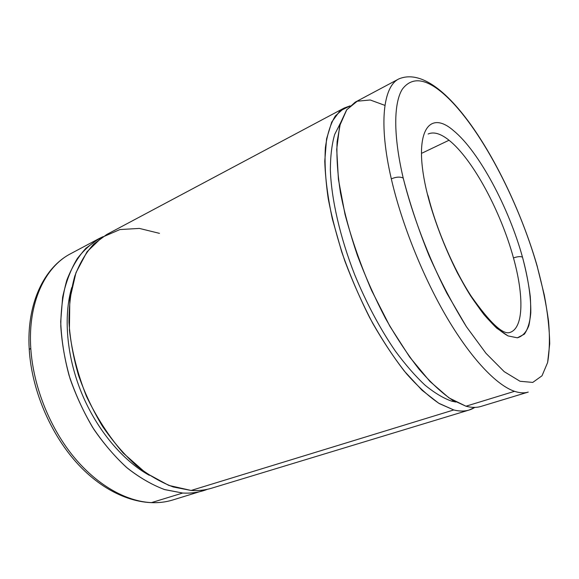 <?xml version="1.0" encoding="UTF-8"?>
<svg xmlns="http://www.w3.org/2000/svg" width="579" height="579" viewBox="0 0 579 579"><rect width="100%" height="100%" fill="white"/><g stroke="black" fill="none" stroke-linecap="round" stroke-linejoin="round"><path stroke-width="0.87" d="M513.472 257.93C517.525 256.526 520.535 256.265 522.49 257.148C508.861 207.781 479.079 151.655 453.864 130.934C428.409 108.244 412.118 132.772 427.389 194.103L428.221 196.267L427.389 194.103C412.118 132.772 428.409 108.244 453.864 130.934C479.079 151.655 508.861 207.781 522.49 257.148C528.251 278.579 531.015 297.099 530.798 312.711C529.98 322.062 527.838 329.212 524.371 334.163L517.373 337.81L508.044 335.914L496.746 328.177C488.401 320.151 479.694 309.396 470.633 295.905C452.539 267.028 436.038 228.227 427.389 194.103C434.322 220.577 444.332 246.842 457.41 272.904C466.196 289.03 475.07 302.955 484.037 314.665C492.78 324.754 500.777 331.832 508.044 335.914L517.373 337.81C522.511 336.305 526.34 332.223 528.859 325.55C530.61 317.632 531.081 307.934 530.263 296.47C528.765 284.26 526.173 271.153 522.49 257.148C520.535 256.265 517.525 256.526 513.472 257.93C500.907 211.675 472.768 159.087 449.022 140.241C472.768 159.087 500.907 211.675 513.472 257.93C523.937 295.348 523.821 327.779 510.135 332.375C523.821 327.779 523.937 295.348 513.472 257.93M428.12 134.01C433.772 131.527 440.742 133.604 449.022 140.241L422.156 153.066L449.022 140.241C440.742 133.604 433.772 131.527 428.12 134.01M537.363 267.013L544.274 294.935C547.654 312.812 549.471 329.104 549.717 343.81L547.625 362.519L542.009 375.793L532.774 382.408L520.036 381.279L504.193 371.646L485.969 353.291L466.45 326.766C453.183 305.415 440.728 281.72 429.075 255.672C418.335 229.103 409.715 203.236 403.208 178.071C393.177 135.283 393.677 103.134 402.275 89.26C411.915 76.471 425.898 78.179 444.209 94.391C479.513 125.723 518.516 200.399 537.363 267.013C518.516 200.399 479.513 125.723 444.209 94.391C425.898 78.179 411.915 76.471 402.275 89.26C393.677 103.134 393.177 135.283 403.208 178.071C400.169 176.588 396.21 176.848 391.31 178.846C396.21 176.848 400.169 176.588 403.208 178.071C412.559 215.453 428.113 256.533 446.988 293.473L466.45 326.766L485.969 353.291L504.193 371.646L520.036 381.279L532.774 382.408L542.009 375.793L547.625 362.519C549.637 350.831 549.927 336.956 548.501 320.896C546.185 303.953 542.472 285.997 537.363 267.013M384.948 105.392L370.227 99.986L357.229 101.216L346.77 109.728L339.678 125.809L336.71 149.273L338.411 179.287L345.004 214.331C351.764 239.547 360.623 264.907 371.58 290.412L389.833 326.172L409.729 357.113L429.864 381.38L448.957 397.867L465.965 406.212L514.543 391.317L465.965 406.212L451.765 399.698C441.415 392.548 430.552 382.429 419.167 369.344C407.688 354.666 396.492 337.731 385.571 318.544C375.076 298.395 365.711 277.421 357.475 255.614C350.1 233.822 344.425 212.877 340.452 192.764C337.543 173.599 336.428 156.591 337.108 141.732L340.409 123.197L346.589 109.974L355.18 102.172L398.772 78.954C383.276 86.437 378.442 123.436 391.31 178.846C378.442 123.436 383.276 86.437 398.772 78.954C443.934 59.832 510.642 173.251 537.486 267.107M514.543 391.317C496.76 385.31 471.653 359.298 447.379 318.327C423.148 277.334 401.652 223.791 391.31 178.846C401.652 223.791 423.148 277.334 447.379 318.327C471.653 359.298 496.76 385.31 514.543 391.317C519.718 393.047 524.284 393.3 528.243 392.084C524.284 393.3 519.718 393.047 514.543 391.317M340.452 123.059L334.669 134.458C331.876 144.178 330.435 155.975 330.348 169.864C331.376 199.147 339.974 236.992 354.703 274.728C366.507 303.302 380.041 328.72 395.291 350.997C405.358 364.632 415.288 376.032 425.073 385.201C434.605 392.967 443.478 398.287 451.692 401.16L453.328 400.654L451.692 401.16C443.478 398.287 434.605 392.967 425.073 385.201C415.288 376.032 405.358 364.632 395.291 350.997C380.041 328.72 366.507 303.302 354.703 274.728C339.974 236.992 331.376 199.147 330.348 169.864C330.435 155.975 331.876 144.178 334.669 134.458L340.452 123.059M344.208 108.02L106.753 234.488L93.689 244.121C85.931 252.676 79.627 263.344 74.771 276.14C70.913 290.021 68.973 305.372 68.959 322.192C70.124 339.576 73.316 357.301 78.534 375.373C84.852 393.264 92.814 410.2 102.418 426.187C112.775 441.263 124.007 454.341 136.123 465.407C148.485 475.106 160.861 482.293 173.244 486.975L191.092 490.464L453.755 409.954L439.331 403.599C428.858 396.564 417.9 386.584 406.444 373.665C394.9 359.154 383.682 342.399 372.782 323.408C362.309 303.454 353.002 282.661 344.86 261.028C337.593 239.402 332.042 218.594 328.213 198.597C325.456 179.526 324.508 162.576 325.369 147.746C327.2 134.408 330.537 123.797 335.364 115.93L344.208 108.02L350.114 105.863L339.764 111.088L331.738 122.06L326.578 138.83L324.768 161.085C325.311 178.433 327.837 197.7 332.339 218.891L341.704 251.858C349.644 274.41 358.929 296.267 369.568 317.437C380.743 337.666 392.338 355.557 404.345 371.125L422.011 390.224L438.708 403.216L453.755 409.954L191.092 490.464L168.793 485.405L145.647 472.811L123.153 452.995C108.946 436.486 96.715 417.597 86.452 396.311C77.752 374.273 72.071 352.213 69.415 330.131L69.827 299.292L75.965 272.687L87.06 251.742L102.092 237.281L119.911 229.559L139.38 228.416L159.464 233.359M71.738 287.553C63.263 316.467 66.585 356.584 81.748 393.358C96.983 430.11 122.965 460.862 149.382 475.345C122.965 460.862 96.983 430.11 81.748 393.358C66.585 356.584 63.263 316.467 71.738 287.553M203.359 490.702C196.918 492.671 190.028 493.446 182.696 493.04C191.627 493.518 199.885 492.266 207.463 489.277L172.549 500.053C165.941 502.065 158.921 502.919 151.466 502.615C158.921 502.919 165.941 502.065 172.549 500.053C145.568 508.297 110.517 497.238 81.378 467.745C52.291 438.223 31.794 391.867 29.247 349.586L30.781 348.283L29.247 349.586L29.29 350.201L29.247 349.586C26.287 304.221 43.917 267.462 70.689 253.696C45.046 266.825 27.741 302.817 30.781 348.283C33.126 385.252 48.933 425.891 72.513 455.333C96.186 484.717 125.882 501.472 151.466 502.615L182.696 493.04L164.769 489.631C152.349 485.021 139.952 477.907 127.583 468.302C115.467 457.338 104.242 444.375 93.921 429.415C84.346 413.558 76.428 396.738 70.168 378.963C65.007 361.007 61.881 343.383 60.788 326.086C60.875 309.345 62.887 294.06 66.817 280.214C71.745 267.447 78.122 256.786 85.945 248.232L99.11 238.555L103.019 236.666C93.349 241.617 84.787 248.912 77.333 258.545C70.696 269.481 65.796 282.4 62.626 297.295L60.708 321.642C61.367 339.084 64.139 356.968 69.031 375.301C75.096 393.503 82.913 410.786 92.481 427.15C102.859 442.609 114.201 456.02 126.512 467.391C139.098 477.357 151.734 484.732 164.414 489.516L182.696 493.04L151.466 502.615C125.882 501.472 96.186 484.717 72.513 455.333C48.933 425.891 33.126 385.252 30.781 348.283C27.741 302.817 45.046 266.825 70.689 253.696L99.11 238.555M474.787 407.392L469.077 410.041C464.553 411.43 459.444 411.401 453.755 409.954C462.028 412.002 469.041 411.148 474.787 407.392M191.092 490.464C198.394 490.898 205.241 490.138 211.646 488.191L469.077 410.041M455.803 402.043L451.692 401.16L455.803 402.043M465.965 406.212C471.559 407.71 476.56 407.782 480.975 406.429L528.243 392.084M510.135 332.375C503.202 335.205 490.239 323.169 471.255 296.282C453.675 269.271 436.472 229.443 428.221 196.267"/></g></svg>
